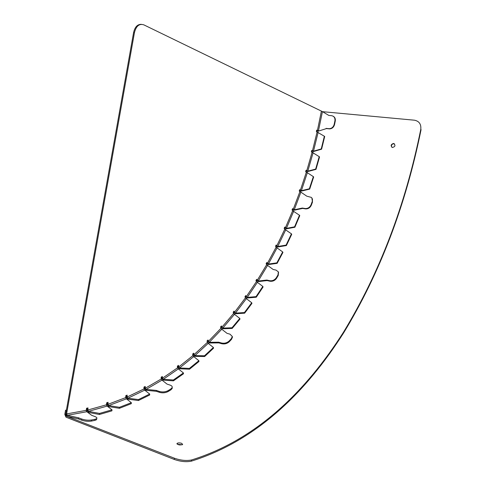 <?xml version="1.0" encoding="UTF-8"?>
<svg xmlns="http://www.w3.org/2000/svg" width="486" height="486" viewBox="0 0 486 486"><rect width="100%" height="100%" fill="white"/><g stroke="black" fill="none" stroke-linecap="round" stroke-linejoin="round"><path stroke-width="0.73" d="M78.404 418.902L78.568 417.808L67.268 415.317L67.104 416.405L78.404 418.902L81.636 420.153C84.898 421.24 88.142 421.55 91.362 421.083L94.855 420.39L96.556 419.685L96.678 418.883M91.362 421.083L91.532 419.995C88.306 420.451 85.068 420.141 81.806 419.053L81.636 420.153M91.532 419.995L95.025 419.303L94.855 420.39M99.527 413.434L112.011 409.826L107.157 406.096L88.482 411.344L88.379 412.389L99.417 414.479L99.527 413.434L88.482 411.344L87.802 410.008L88.009 407.918L86.575 408.24L86.247 410.36L86.873 411.721L91.678 415.311L94.891 416.532C96.665 417.243 97.279 417.93 96.72 418.604L95.025 419.303M156.431 391.321L156.395 390.428L146.104 389.401L146.146 390.294L156.431 391.321L159.511 392.366C162.567 393.174 165.416 392.907 168.065 391.57L170.902 389.851L172.226 388.411L172.19 387.518L170.865 388.952L170.902 389.851M168.065 391.57L168.028 390.671C165.38 392.008 162.524 392.275 159.469 391.467L159.511 392.366M168.028 390.671L170.865 388.952M173.374 379.991L183.422 372.938L178.356 368.898L163.326 379.274L163.411 380.125L173.453 380.842L173.374 379.991L163.326 379.274L162.488 378.181L162.318 376.486L161.158 377.221L161.237 378.983L162.02 380.107L167.032 384.098L170.088 385.106C171.734 385.696 172.433 386.498 172.19 387.518L172.226 388.411M218.858 342.903L218.682 342.199L209.296 342.302L209.478 343.007L218.858 342.903L221.804 343.742C224.684 344.301 227.181 343.626 229.307 341.707L231.53 339.319L232.46 337.175L232.296 336.464L231.366 338.608L231.53 339.319M229.307 341.707L229.137 341.002C227.011 342.916 224.508 343.596 221.628 343.031L221.804 343.742M229.137 341.002L231.366 338.608M231.986 327.771L239.798 318.427L234.483 314.32L222.801 328.117L223.007 328.773L232.186 328.427L231.986 327.771L222.801 328.117L221.871 327.26L221.458 325.942L220.553 326.95L220.893 328.348L221.78 329.247L227.029 333.347L229.963 334.155L232.296 336.47L232.46 337.175M267.106 280.58L266.838 280.058L258.194 281.054L258.461 281.576L267.106 280.58L269.955 281.224C272.707 281.576 274.912 280.592 276.57 278.278L278.247 275.428L278.508 272.203M276.57 278.278L276.315 277.749C274.651 280.064 272.446 281.048 269.7 280.701L269.955 281.224M276.315 277.749L277.992 274.894L278.247 275.428M276.85 262.871L282.67 251.93L277.05 247.884L268.363 264.062L268.649 264.542L277.129 263.351L276.85 262.871L268.363 264.062L266.808 262.47L266.128 263.661L266.644 264.724L273.138 269.469L275.987 270.088L278.344 271.856L277.992 274.894M302.65 208.409L302.328 208.051L294.255 209.794L294.583 210.146L302.65 208.409L305.463 208.877C308.13 209.035 310.08 207.814 311.326 205.195L312.51 202L311.848 197.942M311.326 205.195L311.016 204.837C309.77 207.449 307.808 208.676 305.141 208.518L305.463 208.877M311.016 204.837L312.2 201.635L312.51 202M309.351 188.793L313.342 176.631L307.34 172.7L301.399 190.706L301.733 191.022L309.685 189.115L309.351 188.793L301.399 190.706L299.692 189.662L299.218 190.998L306.769 196.168L311.338 197.395C312.486 198.476 312.777 199.892 312.2 201.635M326.489 128.571L318.84 130.977L326.489 128.571L329.484 128.881C332.041 128.766 333.73 127.32 334.544 124.55L335.261 121.063C335.607 118.839 334.939 117.241 333.262 116.257M334.544 124.55L334.186 124.349C333.372 127.125 331.689 128.571 329.125 128.687L329.308 128.863M334.186 124.349L334.909 120.862L335.261 121.063M328.822 115.425L322.431 111.61L328.797 115.419L331.628 115.692C334.149 116.221 335.243 117.946 334.909 120.862M218.682 342.199L221.628 343.031M266.838 280.058L269.7 280.701M302.328 208.051L305.141 208.518M156.395 390.428L159.469 391.467M78.568 417.808L81.806 419.053M326.13 128.377L328.949 128.669M313.859 151.419L321.598 149.178L321.246 148.941L313.5 151.189L313.859 151.419L311.654 150.721M321.246 148.941L324.356 136.244L324.703 136.487L321.598 149.178M141.311 24.336C137.441 24.264 134.865 27.028 133.583 32.623L66.175 411.429L66.971 411.733L134.44 32.659C136.147 25.971 139.3 23.377 143.905 24.883L322.431 111.61L318.476 130.789L316.684 130.145L316.362 131.566L324.356 136.244M308.16 171.443L315.997 169.359L315.657 169.085L307.808 171.169L308.16 171.443L305.961 170.616M315.657 169.085L319.205 156.65L319.545 156.935L315.997 169.359M318.117 132.386L313.5 151.189L311.733 150.411L311.362 151.808L319.205 156.65M108.645 406.582L119.428 408.295L119.477 407.298L108.694 405.585L108.645 406.582L107.187 404.024L107.26 402.578M119.477 407.298L131.348 402.687L131.293 403.666L119.428 408.295M138.431 399.577L149.682 394.061L144.725 390.13L127.897 398.216L127.897 399.164L138.431 400.525L138.431 399.577L127.897 398.216L127.125 397.001L127.125 395.106L125.825 395.659L125.722 397.603L126.439 398.842L131.348 402.687M286.691 228.791L294.887 227.235L294.583 226.834L286.382 228.396L286.691 228.791L284.523 227.557M294.583 226.834L299.473 215.249L299.771 215.656L294.887 227.235M300.87 192.207L294.255 209.794L292.584 208.609L292.062 209.916L292.669 210.73L299.473 215.249M278.053 246.937L286.388 245.558L286.096 245.114L277.755 246.499L278.053 246.937L275.896 245.552M286.096 245.114L291.442 233.845L291.728 234.288L286.388 245.558M293.672 211.252L286.382 228.396L284.741 227.077L284.164 228.347L284.747 229.246L291.442 233.845M179.705 368.777L189.516 369.202L189.4 368.406L179.583 367.981L179.705 368.777L177.979 366.717L177.846 365.818M189.4 368.406L198.865 360.691L198.974 361.481L189.516 369.202M204.497 355.77L213.397 347.466L208.208 343.371L194.898 355.618L195.05 356.372L204.642 356.524L204.497 355.77L194.898 355.618L194.011 354.646L193.707 353.146L192.675 354.027L192.899 355.606L193.744 356.615L198.865 360.691M247.477 297.991L256.286 297.207L256.043 296.636L247.228 297.426L247.477 297.991L245.375 296.096M256.043 296.636L262.829 286.43L263.066 287.001L256.286 297.207M267.604 265.405L258.194 281.054L256.687 279.316L255.952 280.471L256.426 281.613L262.829 286.43M112.011 409.826L111.908 410.852L99.417 414.479M313.342 176.631L313.67 176.953L309.685 189.115M149.682 394.061L149.676 394.997L138.431 400.525M183.422 372.938L183.495 373.777L173.453 380.842M282.67 251.93L282.943 252.416L277.129 263.351M213.397 347.466L213.536 348.213L204.642 356.524M239.798 318.427L239.993 319.083L232.186 328.427M66.175 411.429L65.847 413.61L67.104 416.405M86.873 411.721L67.268 415.317L66.637 413.914L86.247 410.36M87.176 408.106L87.012 409.71L88.379 412.389M107.157 406.096L106.483 404.795L106.695 402.76L108.062 402.317L107.965 404.309L125.722 397.603M313.087 152.756L307.808 171.169L306.769 170.799L312.048 152.385M126.439 398.842L108.694 405.585L107.965 404.309M299.546 190.062L301.733 191.022M307.34 172.7L305.651 171.619L306.071 170.252L306.769 170.799M126.36 395.434L126.36 396.728L127.897 399.164M144.725 390.13L143.971 388.946L143.978 387.093L145.211 386.449L145.302 388.241L161.237 378.983M292.402 209.053L294.583 210.146M144.482 386.832L144.542 387.986L146.146 390.294M162.02 380.107L146.104 389.401L145.302 388.241M161.638 376.917L161.741 377.938L163.411 380.125M178.356 368.898L177.536 367.829L177.384 366.158L178.477 365.344L178.72 366.948L192.899 355.606M285.738 229.823L277.755 246.499L276.759 245.922L284.747 229.246M193.744 356.615L179.583 367.981L178.72 366.948M266.51 262.993L268.649 264.542M277.05 247.884L275.526 246.274L276.157 245.041L276.759 245.922M193.118 353.644L193.276 354.428L195.05 356.372M208.208 343.371L207.34 342.417L207.054 340.929L208.026 339.981L208.391 341.391L220.893 328.348M256.341 279.857L258.461 281.576M207.486 340.504L209.478 343.007M221.78 329.247L209.296 342.302L208.391 341.391M257.373 282.348L247.228 297.426L246.268 296.685L256.426 281.613M220.972 326.483L223.007 328.773M234.483 314.32L233.572 313.482L233.183 312.17L234.033 311.107L234.489 312.334L245.412 297.882L244.974 296.654L245.764 295.549L246.268 296.685M316.623 130.4L318.84 130.977M233.59 311.66L235.661 313.743L244.652 313.172L244.428 312.559L235.437 313.13L235.661 313.743M66.971 411.733L66.637 413.914M244.428 312.559L251.724 302.766L251.942 303.385L244.652 313.172M245.412 297.882L251.724 302.766M246.341 298.671L235.437 313.13L234.489 312.334M322.546 111.677L414.461 120.2C419.199 121.166 421.301 124.234 420.767 129.404C405.464 205.043 379.706 272.646 343.487 332.211C306.466 390.301 257.258 439.538 191.563 459.969C186.466 460.995 180.762 460.418 174.45 458.225L174.231 459.422L65.999 417.188L64.802 414.382L65.543 410.227L66.333 410.53L65.598 414.692L66.193 416.095L66.558 416.04M66.412 410.111L65.543 410.227M174.231 459.422C180.543 461.621 186.253 462.198 191.363 461.153C257.258 440.529 306.563 391.102 343.651 332.855C379.93 273.132 405.737 205.378 421.07 129.604L420.767 129.404M182.214 444.787L177.335 444.259M394.517 143.917L393.836 143.686C391.607 144.166 390.963 145.375 391.892 147.313M174.45 458.225L66.193 416.095M181.649 443.317L182.669 444.471C179.869 445.34 177.985 445 177.019 443.451C178.016 442.776 179.559 442.734 181.649 443.317M393.526 143.461L393.678 143.479C395.707 145.369 395.27 146.705 392.366 147.501C390.44 145.751 390.829 144.409 393.526 143.461M312.449 150.873L317.066 132.064M87.802 410.008L106.483 404.795M300.366 190.287L306.314 172.281M127.125 397.001L143.971 388.946M293.234 209.32L299.856 191.733M285.373 227.873L292.669 210.73M162.488 378.181L177.536 367.829M267.379 263.43L276.078 247.253M194.011 354.646L207.34 342.417M257.222 280.367L266.644 264.724M221.871 327.26L233.572 313.482M317.413 130.521L321.368 111.337M133.583 32.623L134.44 32.659M317.085 130.6L316.799 131.876M312.121 150.97L311.799 152.173M306.435 170.92L306.083 172.05M300.026 190.433L299.649 191.496M292.888 209.49L292.487 210.487M285.015 228.062L284.589 229.003M276.394 246.135L275.945 247.016M267.002 263.673L266.535 264.499M256.833 280.635L256.341 281.412M245.867 296.982L245.351 297.711M234.07 312.662L233.529 313.342M221.434 327.619L220.869 328.25M207.929 341.786L207.334 342.375M193.531 355.078L192.899 355.624M178.21 367.416L177.548 367.908M161.947 378.691L161.249 379.135M144.725 388.794L143.99 389.183M126.512 397.597L125.746 397.925M107.303 404.947L106.507 405.209M87.085 410.694L86.259 410.889M87.401 412.116L87.808 412.025M107.54 406.387L108.056 406.217M126.712 399.055L127.296 398.799M144.907 390.276L145.539 389.942M162.136 380.198L162.786 379.779M178.411 368.941L179.073 368.443M193.75 356.621L194.412 356.05M208.166 343.353L208.834 342.703M221.695 329.216L222.357 328.481M234.361 314.284L235.005 313.47M246.183 298.623L246.815 297.736M257.191 282.287L257.799 281.333M267.397 265.338L267.98 264.317M276.832 247.817L277.385 246.724M285.495 229.757L286.017 228.602M293.416 211.191L293.902 209.97M300.597 192.146L301.053 190.864M307.055 172.645L307.468 171.297M312.796 152.701L313.166 151.298M317.814 132.338L318.148 130.874M191.363 461.153L191.563 459.969M96.72 418.604L96.556 419.685M278.344 271.856L278.593 272.385M329.125 128.687L329.484 128.881M177.019 443.451L176.965 443.864M393.678 143.479L393.988 143.71"/></g></svg>
